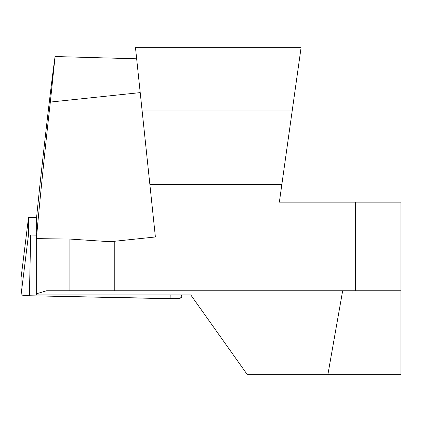 <?xml version="1.0" encoding="UTF-8"?>
<svg xmlns="http://www.w3.org/2000/svg" width="422" height="422" viewBox="0 0 422 422"><rect width="100%" height="100%" fill="white"/><g stroke="black" fill="none" stroke-linecap="round" stroke-linejoin="round"><path stroke-width="0.63" d="M342.664 290.758L327.931 374.314L247.092 374.314L190.744 294.899L36.292 294.899L36.292 220.252L39.742 186.608C46.868 121.52 51.98 78.16 55.082 56.527L50.329 102.061C45.423 145.121 38.402 214.223 36.456 238.62L69.862 239.063L110.226 241.727L114.784 241.247L114.784 290.758L355.324 290.758L355.324 202.138L279.364 202.138L281.854 184.414L149.863 184.414L155.386 236.979L110.226 241.727M281.854 184.414L301.071 47.686L135.488 47.686L149.863 184.414M136.659 58.8L55.082 56.527M140.209 92.613L50.329 102.061M114.784 290.758L46.594 290.758L36.292 293.817M36.292 240.181L36.456 238.62M292.177 110.986L142.145 110.986M355.324 290.758L400.9 290.758L400.9 202.138L355.324 202.138M400.9 290.758L400.9 374.314L327.931 374.314M36.55 217.525L31.608 217.42A2.648 0.316 0 0 0 28.501 217.726L28.501 234.711A2.648 0.316 0 0 0 30.69 235.017L36.292 235.138M28.501 217.726A2.648 0.316 0 0 0 28.501 217.731L21.1 277.597A10.049 1.192 180 0 1 21.1 277.581A10.049 1.192 180 0 1 21.105 277.56L28.501 217.726M30.69 235.017L29.403 295.753L175.193 298.649L181.861 297.605L181.882 294.899L181.882 297.526A10.049 1.192 180 0 1 170.087 298.702L29.403 295.753A10.049 1.192 180 0 1 21.1 294.577L21.1 277.597L21.1 294.577L28.501 234.711M26.127 295.611L21.707 294.983M69.862 290.758L69.862 239.063M170.087 298.702L170.166 294.899M181.555 294.899L181.882 297.526"/></g></svg>
